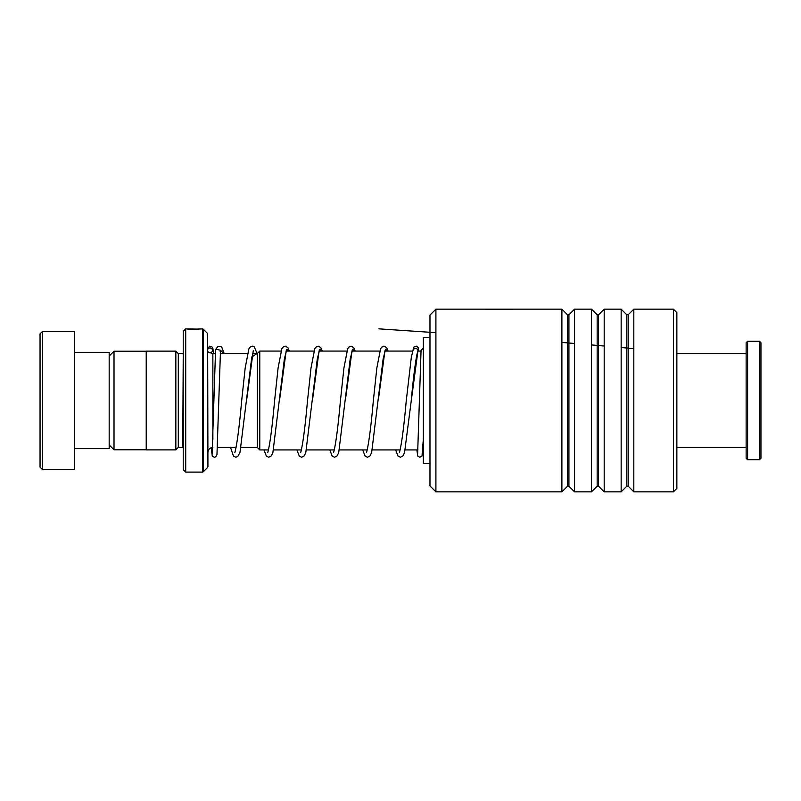 <?xml version="1.0" encoding="UTF-8"?>
<svg xmlns="http://www.w3.org/2000/svg" width="801" height="801" viewBox="0 0 801 801"><rect width="100%" height="100%" fill="white"/><g stroke="black" fill="none" stroke-linecap="round" stroke-linejoin="round"><path stroke-width="1.2" d="M109.176 444.935L114.012 449.782L114.012 351.218L146.213 351.218M257.311 447.449L257.311 353.551L259.774 351.078L259.774 449.922L257.311 447.449M183.239 353.541L182.748 447.409L178.303 447.409L178.303 353.591L175.84 351.128L146.213 351.128L146.213 449.882L175.84 449.882L175.84 351.128M207.639 333.556L207.93 466.753L207.639 333.556L203.284 329.191L203.284 471.809L202.583 472.099L202.583 328.901L188.155 329.401M183.239 469.626L183.239 331.374L185.712 328.901L185.712 472.099L183.239 469.626M197.717 329.101L187.234 328.941C184.06 328.72 193.211 329.762 198.768 329.191M186.703 328.901L185.712 328.901M40.05 467.163L40.05 333.837L42.523 331.374L42.523 469.626L40.05 467.163M74.613 352.36L109.176 352.36L109.176 448.64L74.613 448.64M42.523 331.374L74.613 331.374L74.613 469.626L42.523 469.626M759.468 341.246L760.95 342.728L760.95 458.272L759.468 459.754L759.468 341.246L747.613 341.246L747.613 459.754L759.468 459.754M747.613 459.754L746.142 458.272L746.142 342.728L747.613 341.246M429.977 485.927L429.977 315.083L435.904 309.156L435.904 491.844L429.977 485.927M673.411 309.156L676.865 312.61L676.865 488.39L673.411 491.844L673.411 309.156L633.821 309.156L633.821 491.844L628.184 486.207L628.184 314.793L626.793 314.793L621.155 309.156L604.194 309.156L604.194 491.844L598.557 486.207L598.557 314.793L597.166 314.793L591.528 309.156L574.567 309.156L574.567 491.844L568.93 486.207L568.93 314.793L567.539 314.793L561.902 309.156L435.904 309.156M567.539 314.793L567.539 486.207L561.902 491.844L561.902 309.156M597.166 314.793L597.166 486.207L591.528 491.844L591.528 309.156M626.793 314.793L626.793 486.207L621.155 491.844L621.155 309.156M485.406 309.206L512.4 309.206M395.634 449.922L398.057 456.139L400.44 457.231L403.083 455.789L404.585 452.365L411.123 401.772C413.026 380.976 414.898 365.456 416.75 355.233L418.002 350.387C416.36 347.524 414.708 347.504 413.066 350.307M215.559 350.307L215.92 349.076L220.846 350.397L220.135 351.619M207.93 351.609A2.473 2.383 180 0 0 212.495 350.347A2.473 2.383 180 0 0 207.93 349.086M421.056 350.337L423.339 347.964M429.977 337.541L423.339 337.541L423.339 463.459L429.977 463.459M633.821 348.655L621.155 347.524M604.194 346.032L591.528 344.931M574.567 343.479L561.902 342.417M435.904 332.685L378.903 328.841M212.866 439.589L212.866 353.591L210.092 352.74M411.123 401.772L418.002 350.387L418.723 351.078L418.082 347.434L416.49 346.162L413.927 347.003L413.116 349.817M422.087 453.766L422.708 452.415L423.339 439.028L422.037 455.979L419.854 457.231L417.812 456.18L416.84 449.922M220.495 350.387L224.15 353.591M230.528 447.409L233.471 456.139L235.844 457.231L237.787 456.52L240 452.365L251.804 356.926L257.061 353.591M263.96 449.922L266.383 456.139L268.766 457.231L271.409 455.789L272.921 452.365L284.375 358.878L286.838 349.306L289.301 351.078M296.881 449.922L299.304 456.139L301.677 457.231L304.33 455.789L305.832 452.365L317.296 358.878L319.759 349.306L322.212 351.078M329.792 449.922L332.225 456.139L334.598 457.231L337.241 455.789L338.753 452.365L350.217 358.878L352.67 349.306L355.133 351.078M362.713 449.922L365.136 456.139L367.519 457.231L370.162 455.789L371.674 452.365L383.128 358.878L385.591 349.306L388.054 351.078M146.213 449.782L114.012 449.782M257.311 447.409L241.141 447.409M236.105 447.409L217.502 447.409M417.932 449.922L405.216 449.922M400.13 449.922L372.295 449.922M367.218 449.922L339.374 449.922M334.297 449.922L306.463 449.922M301.376 449.922L273.541 449.922M268.465 449.922L259.774 449.922M178.303 447.409L175.84 449.882M207.639 467.444L203.284 471.809M202.583 472.099L185.712 472.099M202.583 328.901L203.284 329.191M182.748 353.591L178.303 353.591M212.866 447.409C209.872 447.699 208.22 449.351 207.93 452.345M421.006 351.078L417.892 351.078M412.735 351.078L384.981 351.078M379.774 351.078L352.07 351.078M346.853 351.078L319.148 351.078M313.932 351.078L286.227 351.078M281.021 351.078L259.774 351.078M257.311 353.591L252.545 353.591M247.469 353.591L220.275 353.591M215.319 353.591L212.866 353.591M109.176 356.065L114.012 351.218M676.865 447.409L746.142 447.409M676.865 353.591L746.142 353.591M567.539 486.207L568.93 486.207M597.166 486.207L598.557 486.207M626.793 486.207L628.184 486.207M673.411 491.844L633.821 491.844M621.155 491.844L604.194 491.844M561.902 491.844L435.904 491.844M591.528 491.844L574.567 491.844M507.964 309.156L490.162 309.156M628.184 314.793L633.821 309.156M598.557 314.793L604.194 309.156M568.93 314.793L574.567 309.156M417.972 350.728L418.122 349.496M421.066 350.177L417.631 453.766M257.121 353.591L254.247 346.833L252.305 346.132L249.922 347.223L248.911 348.805L245.176 367.999L241.602 401.441C239.429 425.671 237.306 442.222 235.224 451.073L234.863 452.555M253.256 350.808L246.848 398.588M289.401 351.078L287.869 347.564L285.226 346.132L282.843 347.223L281.832 348.805L278.087 367.999L274.523 401.441C272.35 425.671 270.227 442.222 268.145 451.073L267.784 452.555M286.177 350.808L279.769 398.588M322.322 351.078L320.79 347.564L318.137 346.132L315.764 347.223L314.753 348.805L311.008 367.999L307.434 401.441C305.261 425.671 303.138 442.222 301.066 451.073L300.695 452.555M319.098 350.808L312.69 398.588M355.233 351.078L353.702 347.564L351.058 346.132L348.675 347.223L347.664 348.805L343.929 367.999L340.355 401.441C338.182 425.671 336.06 442.222 333.977 451.073L333.616 452.555M352.009 350.808L345.601 398.588M388.155 351.078L386.623 347.564L383.979 346.132L381.596 347.223L380.585 348.805L376.84 367.999L373.276 401.441C371.103 425.671 368.981 442.222 366.898 451.073L366.538 452.555M384.931 350.808L378.523 398.588M413.156 349.677L411.303 357.426L406.187 401.471C404.014 425.691 401.892 442.222 399.819 451.073L399.449 452.555M220.485 350.568L216.961 454.708L215.689 456.84L214.348 457.231L212.285 456.149L211.214 447.689M212.475 350.628L212.595 349.556M215.559 350.137L212.125 453.766M207.93 347.934L209.762 346.182L211.804 346.573L212.946 348.615L213.386 353.591M215.92 349.076L217.942 346.483L220.686 346.392L221.807 347.284L224.2 353.591"/></g></svg>

